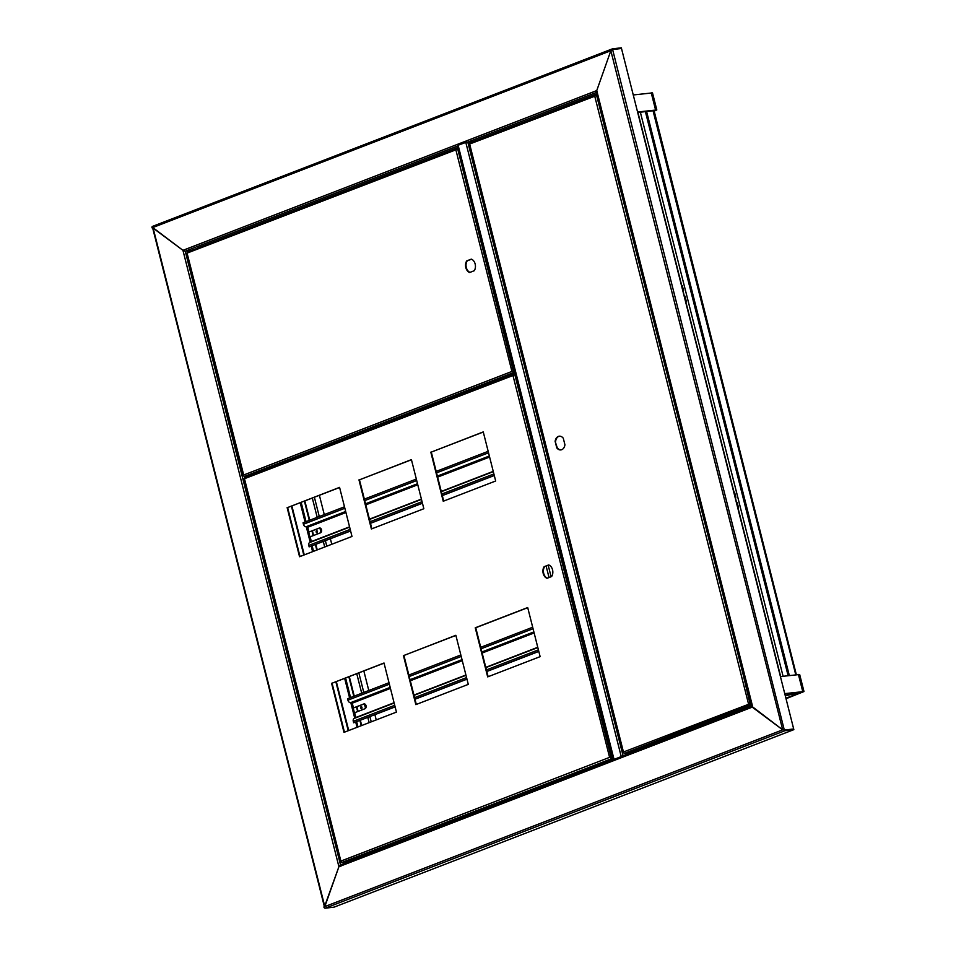 <?xml version="1.0" encoding="UTF-8"?>
<svg xmlns="http://www.w3.org/2000/svg" width="956" height="956" viewBox="0 0 956 956"><rect width="100%" height="100%" fill="white"/><g stroke="black" fill="none" stroke-linecap="round" stroke-linejoin="round"><path stroke-width="1.43" d="M153.008 227.719L182.943 250.329L183.922 250.03M198.227 248.034L191.152 250.496L185.237 251.201A1.422 0.98 -111.1 0 1 183.899 249.958L182.943 250.329L152.602 227.743M596.771 90.832L595.791 90.951L596.484 91.286M340.862 866.232L338.914 866.71L324.825 906.587L783.645 729.464A1.422 0.98 68.9 0 0 784.972 730.707L793.85 729.643L793.683 728.962L784.804 730.025L793.683 728.962L621.496 48.481L612.617 49.545L621.496 48.481L621.316 47.8L612.438 48.864A1.422 0.98 68.9 0 0 611.804 50.345L610.836 50.716L596.747 90.581L610.836 50.716L612.784 50.226L612.533 49.569L612.163 50.333M152.016 227.839A1.422 0.98 -111.1 0 1 152.661 226.357L612.127 48.983M183.899 249.958L595.791 90.951A1.422 0.98 68.9 0 0 596.687 92.135M353.051 859.205L353.23 859.934L353.051 859.205M752.025 705.982L622.021 756.172L752.025 706.006A1.422 0.98 68.9 0 0 751.763 707.332L338.914 866.71L324.431 906.814M751.715 706.102L751.5 705.241L751.715 706.102M751.763 707.332L752.719 706.974L782.689 729.822L752.324 707.201M612.784 50.226L784.171 729.512M793.85 729.643L334.074 907.136L325.195 908.2A1.422 0.98 -111.1 0 1 323.869 906.957L324.825 906.587L152.984 227.468L610.836 50.716L782.689 729.822M339.87 866.339A1.422 0.98 -111.1 0 1 340.515 864.857L613.334 759.542M621.723 756.543L624.316 755.276M622.738 755.598L623.838 755.467M473.411 141.811A1.422 0.98 68.9 0 0 473.328 141.811L466.265 142.205M629.096 753.436A1.422 0.98 68.9 0 0 629.072 753.304L628.857 752.468M622.225 755.945L623.001 755.431L467.89 142.456M466.217 142.289L458.115 145.228L458.318 146.16M458.115 145.228L614.063 759.506M613.561 759.566L621.233 756.602L465.775 142.265M784.864 694.128L801.236 692.24L785.904 698.238M784.745 693.626L803.984 691.547L799.67 674.494L780.431 676.585M803.984 691.547L786.023 698.717M637.7 112.509L654.059 110.621L796.336 674.673M637.568 112.019L656.808 109.928L652.494 92.887L633.254 94.967M656.808 109.928L653.796 111.338M291.401 506.106L303.793 555.077M335.843 681.748L348.235 730.719M291.879 505.915L304.271 554.886M336.321 681.556L348.713 730.527M798.403 692.503L785.282 695.753M798.989 692.431L785.318 695.896M653.02 110.681L795.75 674.745M604.479 126.467L605.303 126.144M469.671 272.496L474.248 270.727A6.907 4.935 -96.8 0 0 475.156 264.011A6.907 4.935 -96.8 0 0 471.308 259.136L466.731 260.904A6.907 4.935 -96.8 0 0 465.823 267.608A6.907 4.935 -96.8 0 0 469.671 272.496M471.487 259.196L467.233 260.845A6.907 4.935 -96.8 0 0 469.994 272.364M458.51 148.562L455.869 149.829L456.98 148.168L458.462 148.562M457.147 148.813L456.813 148.216L187.185 252.3L187.185 253.555L244.103 476.59L252.838 474.272L515.153 373.007L512.894 371.645M243.254 475.156L511.938 371.43L514.926 371.525M511.938 371.43L455.869 149.829L187.041 253.125M512.428 371.37L514.914 371.657L513.575 371.812L513.742 372.493L244.103 476.59M514.961 371.633L515.081 372.338M316.938 530.759A1.064 0.753 -96.8 0 0 317.165 532.707M361.452 706.675A1.064 0.753 -96.8 0 0 361.679 708.623M317.01 532.791A1.064 0.753 -96.8 0 0 316.627 530.711A1.064 0.753 -96.8 0 0 317.01 532.791M361.523 708.707A1.064 0.753 -96.8 0 0 361.141 706.627A1.064 0.753 -96.8 0 0 361.523 708.707M376.222 719.916L374.907 714.706M368.789 690.519L363.83 670.933M331.78 544.263L330.394 538.79M324.275 514.603L319.388 495.292M555.137 441.373L556.774 447.886A6.907 4.935 -96.8 0 0 560.849 449.918A6.907 4.935 -96.8 0 0 564.924 444.743L563.275 438.23A6.907 4.935 -96.8 0 0 559.212 436.199A6.907 4.935 -96.8 0 0 555.137 441.373L557.276 447.826A6.907 4.935 -96.8 0 0 561.088 449.882M559.451 436.175A6.907 4.935 -96.8 0 0 555.627 441.314M597.404 94.943L594.751 96.221L595.707 94.596L469.755 143.209L469.755 144.476L623.682 752.934L623.479 751.99L624.328 753.424L630.817 751.978L751.798 705.11M751.679 704.632L748.476 703.736L594.751 96.221L469.611 144.045M743.362 671.781L742.489 671.889L742.752 672.905L743.625 672.809M739.311 655.756L738.438 655.864L738.689 656.88L739.574 656.784M676.43 407.232L675.545 407.34L675.808 408.367L676.681 408.26M672.379 391.219L671.494 391.315L671.757 392.342L672.63 392.235M609.307 141.99L608.434 142.097L608.697 143.113L609.57 143.018M605.256 125.965L604.383 126.073L604.634 127.088L605.518 126.993M623.479 751.99L749.444 703.951M748.476 703.736L751.476 703.831M742.752 672.905L750.125 704.118L751.512 703.951L748.978 703.676M596.042 95.194L595.875 94.548L597.261 94.381M605.291 126.084L604.407 126.192M672.403 391.339L671.53 391.446M739.347 655.876L738.462 655.983M311.393 541.873L310.162 536.806L320.451 532.827A2.486 1.769 -96.8 0 0 321.575 530.006A2.486 1.769 -96.8 0 0 319.555 527.975A2.486 1.769 -96.8 0 0 319.244 528.059L308.955 532.026L319.746 527.999A2.486 1.769 -96.8 0 1 319.806 527.975M308.955 532.026L307.736 527.258L306.087 526.756A2.832 1.96 -111.1 0 1 303.422 524.258L303.052 522.801L344.495 506.8M364.356 499.128L416.326 479.064M436.187 471.404L488.169 451.328M350.577 530.867L309.147 546.868L308.776 545.398A2.832 1.96 -111.1 0 1 309.732 542.518A2.832 1.96 -111.1 0 1 310.055 542.434M309.147 546.868L350.613 530.986M494.288 475.526L442.317 495.59M422.456 503.25L370.474 523.326M494.264 475.395L442.281 495.471M422.421 503.131L370.438 523.207M355.907 717.789L354.676 712.722L364.965 708.743A2.486 1.769 -96.8 0 0 366.088 705.922A2.486 1.769 -96.8 0 0 364.069 703.891A2.486 1.769 -96.8 0 0 363.758 703.975L353.469 707.942L364.26 703.915A2.486 1.769 -96.8 0 1 364.32 703.891M353.469 707.942L352.25 703.174L350.601 702.672A2.832 1.96 -111.1 0 1 347.936 700.174L347.566 698.717L389.008 682.715M408.869 675.044L460.84 654.98M480.701 647.32L532.683 627.244M395.091 706.783L353.66 722.784L353.29 721.314A2.832 1.96 -111.1 0 1 354.246 718.434A2.832 1.96 -111.1 0 1 354.568 718.35M353.66 722.784L395.127 706.902M538.802 651.43L486.819 671.506M466.97 679.166L414.988 699.242M538.778 651.311L486.795 671.387M466.934 679.047L414.952 699.111M682.847 290.959L683.576 290.684L682.285 285.569L681.532 285.725M685.524 301.534L686.253 301.248L684.962 296.133L684.197 296.3M685.5 301.415L683.086 290.875M682.823 290.839L681.783 285.629M735.128 497.562L735.857 497.275L734.555 492.161L733.802 492.328M737.805 508.126L738.534 507.851L737.231 502.737L736.478 502.892M737.769 508.006L735.355 497.467M735.104 497.443L734.065 492.221M738.534 656.258L739.358 655.936M675.426 408.188L676.633 408.045M675.82 407.435L675.988 408.116L676.454 407.364M672.486 391.673L671.315 391.936M605.375 126.431L604.192 126.694M608.315 142.946L609.342 142.109M608.649 142.958L609.51 142.791M739.43 656.222L738.259 656.485M742.37 672.737L743.398 671.901M742.704 672.749L743.565 672.582M411.45 459.752L359.468 479.828L371.86 528.799M483.282 432.028L431.299 452.092L443.692 501.064M527.736 607.669L475.753 627.733L488.146 676.705M455.893 635.405L403.91 655.469L416.302 704.441M339.607 487.488L287.625 507.552L300.017 556.535M384.049 663.129L332.067 683.205L344.459 732.177M548.864 565.008L544.609 566.645A6.907 4.935 -96.8 0 0 547.37 578.177M358.966 479.888L371.394 528.979L423.843 508.735L411.415 459.633L359.468 479.828M430.809 452.152L443.237 501.243L495.674 480.999L483.258 431.909L431.299 452.092M527.7 607.55L475.252 627.793L487.68 676.884L540.128 656.641L527.7 607.55M403.42 655.529L415.836 704.62L468.285 684.377L455.857 635.286L403.91 655.469M287.135 507.612L299.551 556.715L351.999 536.459L339.571 487.369L287.625 507.552M331.577 683.265L343.993 732.356L396.441 712.112L384.013 663.01L332.067 683.205M551.624 576.528A6.907 4.935 -96.8 0 0 552.544 569.812A6.907 4.935 -96.8 0 0 548.696 564.936L544.119 566.705A6.907 4.935 -96.8 0 0 543.199 573.421A6.907 4.935 -96.8 0 0 547.047 578.296L551.624 576.528M610.083 757.295L612.557 757.582L611.231 757.738L611.398 758.419L610.549 757.57M515.619 374.25L512.978 375.529L514.089 373.856L515.368 374.286M514.256 374.501L513.922 373.904L244.294 477.988L341.113 862.013L340.91 861.081L609.593 757.355L612.581 757.451M609.593 757.355L512.978 375.529L244.15 478.825M340.91 861.081L341.758 862.515L350.494 860.197L612.808 758.921L612.736 758.263L341.758 862.515M612.617 757.558L612.736 758.263M596.747 92.338L467.233 142.336M457.852 145.957L185.237 251.201L340.515 864.845M197.856 247.903L458.223 147.403M472.407 141.918L596.341 94.082M347.004 862.336L346.789 861.452M346.072 862.694L345.833 861.774M338.914 866.71L182.943 250.329M596.747 90.581L752.719 706.974M784.972 730.707L325.195 908.2M802.729 691.475L798.415 674.434M655.553 109.868L651.239 92.816M357.054 727.313L355.728 722.115M354.748 718.231L350.804 702.648M349.609 697.928L344.662 678.342M312.6 551.672L311.214 546.199M310.234 542.315L306.29 526.732M305.095 522.012L300.208 502.701M301.152 502.33L306.04 521.641M307.318 526.684L311.178 541.956M312.158 545.828L313.544 551.313M345.594 677.983L350.553 697.557M351.832 702.6L355.692 717.872M356.672 721.744L357.986 726.954M785.509 695.669L785.115 694.092M780.67 676.549L738.032 508.042M734.029 492.232L685.751 301.439M681.759 285.641L637.939 112.485M787.84 695.084L787.517 693.805M783.083 676.262L640.353 112.199M792.871 694.474L792.548 693.208M788.114 675.665L645.384 111.589M646.591 111.446L789.321 675.522M793.755 693.064L794.042 694.187M457.637 148.67L513.575 371.812M187.34 252.264L456.645 148.299M304.844 500.908L309.732 520.219M312.409 530.831L313.592 535.48M315.85 544.406L317.237 549.879M349.287 676.549L354.246 696.135M356.923 706.735L358.106 711.395M360.364 720.322L361.679 725.532M369.147 722.64L367.833 717.442M365.539 708.348L364.403 703.903M361.715 693.255L356.755 673.669M324.705 546.999L323.319 541.526M321.025 532.432L319.89 527.987M317.201 517.339L312.313 498.028M314.393 497.228L319.268 516.539M325.399 540.726L326.785 546.199M358.835 672.869L363.782 692.455M369.912 716.642L371.227 721.84M546.127 566.06L549.031 577.532M551.098 576.731L548.194 565.259M750.125 704.118L750.293 704.799L624.328 753.424M738.689 656.88L742.489 671.889M675.808 408.367L738.438 655.864M671.757 392.342L675.545 407.34M608.697 143.113L671.494 391.315M604.634 127.088L608.434 142.097M596.532 95.05L604.383 126.073M469.922 143.173L595.528 94.68M489.615 457.04L437.633 477.116M417.772 484.776L365.801 504.852M345.941 512.512L307.736 527.258M311.369 541.574L349.561 526.828M369.422 519.168L421.405 499.104M441.266 491.432L493.236 471.368M489.412 456.239L437.43 476.315M417.569 483.975L365.598 504.039M345.737 511.711L307.079 526.637M489.353 456L437.37 476.076M417.509 483.736L365.539 503.8M345.678 511.472L306.087 526.756M303.422 524.258L344.865 508.269M364.726 500.597L416.697 480.533M436.557 472.862L488.54 452.797M493.894 473.937L441.911 494.001M422.05 501.673L370.068 521.737M350.207 529.397L308.776 545.398M534.129 632.956L482.147 653.032M462.286 660.692L410.315 680.756M390.454 688.428L352.25 703.174M355.883 717.49L394.075 702.744M413.936 695.084L465.919 675.008M485.768 667.348L537.75 647.284M533.926 632.155L481.944 652.231M462.083 659.891L410.112 679.955M390.251 687.627L351.593 702.552M533.866 631.916L481.884 651.992M462.023 659.652L410.04 679.716M390.191 687.388L350.601 702.672M347.936 700.174L389.379 684.185M409.24 676.513L461.21 656.449M481.071 648.777L533.054 628.713M538.407 649.853L486.425 669.917M466.564 677.589L414.581 697.653M394.72 705.313L353.29 721.314M608.876 142.874L608.709 142.181M742.764 671.984L742.932 672.665M514.746 374.358L611.231 757.738M244.449 477.952L513.754 373.987M152.494 226.393L612.27 48.899M324.419 906.742L152.59 227.695M596.365 90.808L752.312 707.129M613.286 759.542L340.348 864.905M613.095 759.446L457.816 145.802M242.991 475.873L186.671 253.304M187.448 252.958L186.802 253.173M361.237 725.7L359.922 720.501M357.652 711.563L356.48 706.914M353.792 696.303L348.844 676.728M316.783 550.059L315.408 544.585M313.138 535.647L311.967 530.998M309.278 520.387L304.402 501.087M623.216 752.719L469.241 144.213M470.017 143.878L469.372 144.093M309.732 542.518L349.633 527.115M369.494 519.443L421.476 499.379M441.325 491.707L493.308 471.643M354.246 718.434L394.147 703.03M414.008 695.359L465.99 675.295M485.839 667.623L537.822 647.559M340.647 861.798L243.78 478.992M244.557 478.645L243.911 478.86"/></g></svg>
